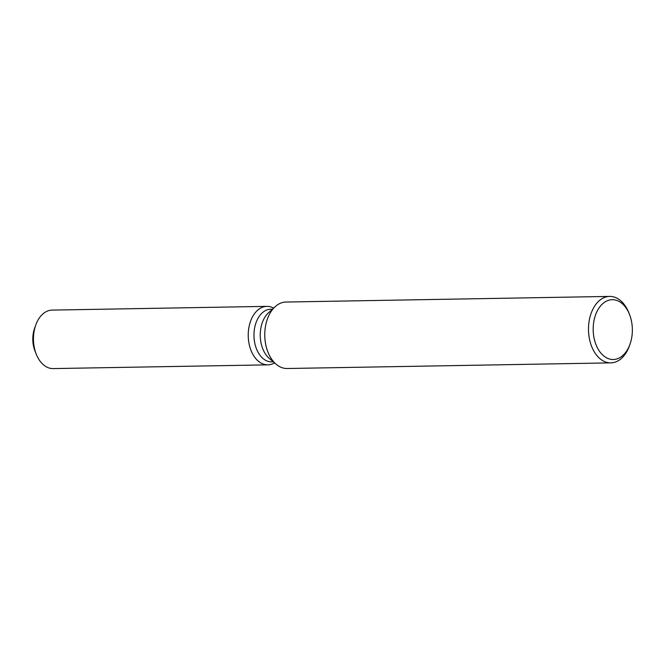 <?xml version="1.0" encoding="UTF-8"?>
<svg xmlns="http://www.w3.org/2000/svg" width="665" height="665" viewBox="0 0 665 665"><rect width="100%" height="100%" fill="white"/><g stroke="black" fill="none" stroke-linecap="round" stroke-linejoin="round"><path stroke-width="1" d="M35.627 352.45A22.602 14.796 -91 0 1 33.25 333.522A22.602 14.796 -91 0 1 35.178 326.831M273.323 361.835L271.669 361.86A26.326 17.232 -91 0 1 254.504 328.66A26.326 17.232 -91 0 1 270.755 309.225L272.409 309.192M248.818 327.97A29.252 19.152 -91 0 1 273.606 308.094A29.252 19.152 -91 0 0 266.873 306.365A29.252 19.152 -91 0 0 248.818 327.97A29.252 19.152 -91 0 0 254.786 357.338A29.252 19.152 -91 0 0 274.562 362.882A29.252 19.152 -91 0 1 267.895 364.852A29.252 19.152 -91 0 1 248.818 327.97M629.988 344.254L629.389 345.925A33.233 21.762 -91 0 1 610.836 362.874L287.114 368.51A33.233 21.762 -91 0 1 276.158 364.245L269.267 358.377A26.326 17.232 -91 0 1 260.78 328.552A26.326 17.232 -91 0 1 268.469 312.791L275.152 306.69A33.233 21.762 -91 0 1 285.958 302.043L609.672 296.415A33.233 21.762 -91 0 1 628.816 312.716L629.472 314.362A29.917 19.584 -91 0 1 631.75 337.421A29.917 19.584 -91 0 1 629.988 344.254A29.917 19.584 -91 0 1 605.632 357.288A29.917 19.584 -91 0 1 593.779 321.785A29.917 19.584 -91 0 1 609.83 299.965A29.917 19.584 -91 0 1 629.472 314.362M276.158 364.245A33.233 21.762 -91 0 1 265.443 326.59A33.233 21.762 -91 0 1 275.152 306.69M610.836 362.874A33.233 21.762 -91 0 1 589.157 320.962A33.233 21.762 -91 0 1 609.672 296.415M267.895 364.852L53.125 368.585A29.252 19.152 -91 0 1 36.284 354.246L34.971 350.945A22.602 14.796 -91 0 1 33.25 333.522A22.602 14.796 -91 0 1 34.58 328.36L35.777 325.019A29.252 19.152 -91 0 1 52.111 310.098L266.873 306.365M36.284 354.246A29.252 19.152 -91 0 1 34.056 331.702A29.252 19.152 -91 0 1 35.777 325.019"/></g></svg>
